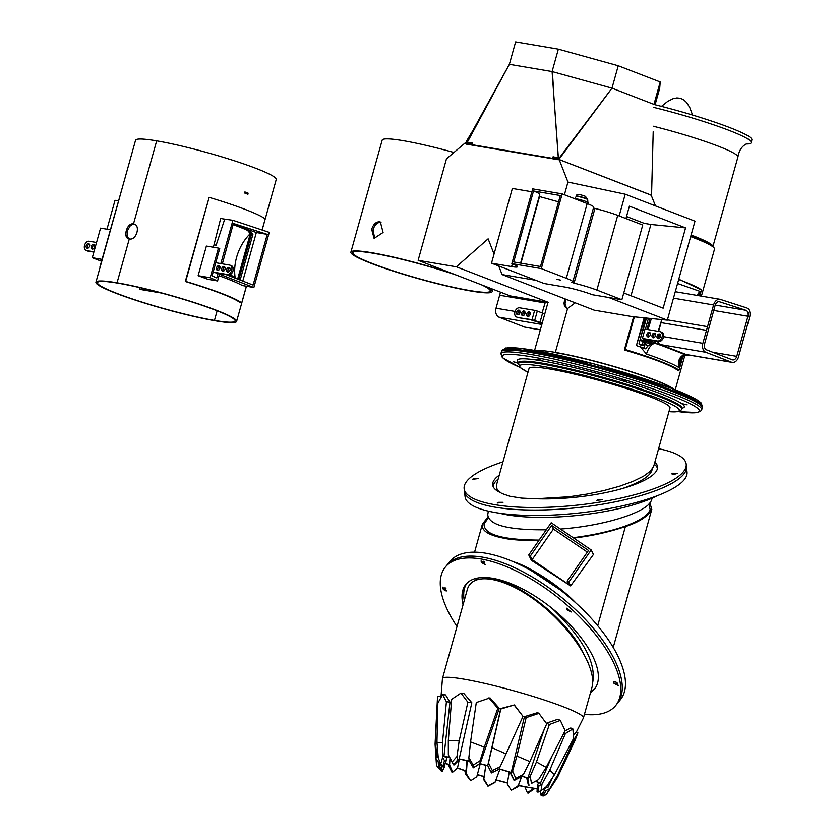 <?xml version="1.0" encoding="UTF-8"?>
<svg xmlns="http://www.w3.org/2000/svg" width="838" height="838" viewBox="0 0 838 838"><rect width="100%" height="100%" fill="white"/><g stroke="black" fill="none" stroke-linecap="round" stroke-linejoin="round"><path stroke-width="1.26" d="M690.91 235.729L692.555 236.012A68.213 6.861 -164.4 0 1 709.681 244.78M692.995 236.18L692.67 237.343M712.855 246.781A71.136 7.154 -164.4 0 0 712.887 246.676A71.136 7.154 -164.4 0 0 691.109 235.017M746.134 143.989A80.113 8.066 -164.4 0 0 751.277 142.575L751.854 139.726A79.914 8.045 -164.4 0 0 653.965 104.478M751.277 142.575A80.113 8.066 -164.4 0 0 653.881 107.421M702.296 407.844A104.268 10.496 -164.4 0 0 702.307 407.802A104.268 10.496 -164.4 0 0 604.69 369.663A104.268 10.496 -164.4 0 0 501.438 351.73A104.268 10.496 -164.4 0 0 501.428 351.761L501.7 350.787A104.268 10.496 -164.4 0 1 604.952 368.72A104.268 10.496 -164.4 0 1 702.558 406.87L701.102 402.889L697.488 400.114L670.138 387.795L594.383 364.017L521.446 348.44L505.743 347.98L501.7 350.787M541.767 360.319L536.938 359.188L541.767 360.319M687.16 404.838L682.341 403.717L687.16 404.838M518.743 363.451L513.652 361.859L518.471 362.98M626.112 381.248L621.283 380.117L626.112 381.248M678.33 411.605L697.677 412.568L701.396 410.557L702.286 407.876A104.268 10.496 -164.4 0 0 604.669 369.726A104.268 10.496 -164.4 0 0 501.417 351.792L500.904 353.657L502.36 357.648L519.979 367.4M653.703 466.284L650.424 471.186L643.375 476.319L632.889 481.431L619.512 486.26L603.905 490.555L586.851 494.116L569.212 496.756L535.671 498.799L521.456 498.097L509.933 496.285L501.679 493.435L497.102 489.696L496.431 485.265L529.04 368.49A73.189 7.364 15.6 0 1 601.506 381.081A73.189 7.364 15.6 0 1 670.012 407.855L653.703 466.284M622.225 488.606C641.154 482.06 651.136 475.596 652.174 469.228M498.118 502.329L503.03 502.308L497.227 503.041L498.118 502.329M672.725 473.229L677.649 473.355L673.846 474.434L671.825 473.879L672.725 473.229M596.907 500.464L597.735 499.616L602.658 499.71L596.845 500.328M473.501 478.645L478.404 478.561L472.601 479.315L473.501 478.645M654.258 464.283A82.857 21.348 173.7 0 1 657.484 468.285M493.069 486.386A82.857 21.348 173.7 0 1 498.16 479.085M654.845 462.167A82.92 21.359 173.7 0 1 657.537 466.871A82.92 21.359 173.7 0 1 537.535 498.809M499.689 492.252A82.92 21.359 173.7 0 1 492.702 485.024A82.92 21.359 173.7 0 1 499.239 475.198M658.595 448.739A111.705 28.775 173.7 0 1 686.207 464.231A111.705 28.775 173.7 0 1 578.325 505.021A111.705 28.775 173.7 0 1 464.137 488.69A111.705 28.775 173.7 0 1 502.968 461.843M464.137 488.69L464.43 491.183A111.695 28.775 -6.3 0 0 578.597 507.524A111.695 28.775 -6.3 0 0 686.469 466.735L686.207 464.231M488.334 511.107L487.747 514.71C488.805 525.143 508.31 530.171 546.292 529.794M560.433 529.04C603.957 525.96 647.303 512.364 651.304 500.548L652.331 498.065M657.118 495.803A96.056 24.742 173.7 0 1 499.396 513.17M686.437 466.42A111.695 28.775 173.7 0 1 686.479 466.756A111.695 28.775 173.7 0 1 578.597 507.535A111.695 28.775 173.7 0 1 464.43 491.204A111.695 28.775 173.7 0 1 464.388 490.869M464.43 491.204L465.059 496.641A111.663 28.764 -6.3 0 0 579.194 512.961A111.663 28.764 -6.3 0 0 687.034 472.192L686.479 466.756M576.083 603.203C555.898 581.918 524.232 564.592 513.987 561.984M560.685 590.214L531.198 570.563M573.695 538.059C591.167 536.058 608.398 532.235 625.389 526.589C639.331 522.043 648.141 516.292 651.796 509.336L649.89 502.926M487.926 517.119L482.405 524.064C481.075 530.58 488.428 535.335 504.466 538.321C510.803 539.787 522.231 540.541 538.771 540.583M573.161 537.692C592.801 535.189 609.855 531.428 624.32 526.411C639.645 520.901 648.245 515.276 650.141 509.535L648.937 504.026M488.292 518.041L484.071 523.865C483.547 534.466 501.889 539.882 539.106 540.091M484.762 562.382L483.421 561.261M481.368 562.518L485.579 564.686L481.096 560.926L481.368 562.518M615.878 682.059L613.783 681.902L614.045 683.41L618.381 685.515L615.878 682.059M617.533 683.284L616.255 682.268M566.823 608.199L566.959 609.834L571.275 611.97L566.729 608.294M444.957 590.706L446.989 590.937L442.516 587.166L442.778 588.674L444.957 590.706M445.921 588.433L445.062 587.721M590.905 691.182A82.857 35.793 -140.9 0 0 595.483 687.715M466.996 583.154A82.857 35.793 -140.9 0 0 464.262 600.469M590.528 692.544A82.92 35.814 -140.9 0 0 594.718 688.784A82.92 35.814 -140.9 0 0 552.787 608.954A82.92 35.814 -140.9 0 0 466.096 584.117A82.92 35.814 -140.9 0 0 463.058 604.806M457.003 626.489A109.757 47.41 39.1 0 1 445.449 566.959A109.757 47.41 39.1 0 1 560.433 599.558A109.757 47.41 39.1 0 1 615.721 705.502A109.757 47.41 39.1 0 1 584.442 714.343M615.721 705.502L617.208 703.658A109.747 47.41 -140.9 0 0 561.921 597.714A109.747 47.41 -140.9 0 0 446.968 565.126L445.449 566.959M483.453 561.282L484.741 562.35M616.297 682.3L617.501 683.253M445.114 587.763L445.868 588.391M446.623 565.535A109.747 47.41 39.1 0 1 446.989 565.084A109.747 47.41 39.1 0 1 561.931 597.704A109.747 47.41 39.1 0 1 617.239 703.627A109.747 47.41 39.1 0 1 616.873 704.067M617.239 703.627L620.434 699.646A109.715 47.389 -140.9 0 0 565.147 593.765A109.715 47.389 -140.9 0 0 450.236 561.156L446.989 565.084M475.177 580.273L478.226 577.927M552.221 608.503C582.85 638.085 596.342 662.764 592.686 682.53M588.224 662.69L578.796 644.537C556.484 608.828 506.162 574.198 482.793 578.471M438.201 757.185A56.523 5.688 15.6 0 0 437.886 757.384L436.378 756.965A58.084 5.845 15.6 0 1 438.138 756.4M449.954 758.61L449.503 764.822L448.414 764.633A58.084 5.845 15.6 0 1 445.198 763.271M449.503 764.822A56.523 5.688 15.6 0 1 445.303 763.009M485.841 765.314L484.05 776.69A58.084 5.845 15.6 0 1 477.335 774.689M484.144 776.554A56.523 5.688 15.6 0 1 477.377 774.532M535.922 781.508A56.523 5.688 15.6 0 1 539.044 782.881L540.437 783.205A58.084 5.845 15.6 0 0 536.152 781.33M521.98 776.03A58.084 5.845 15.6 0 1 527.846 778.114L526.788 777.936A56.523 5.688 15.6 0 0 521.844 776.177L518.439 785.353A56.523 5.688 15.6 0 0 537.252 788.684M546.533 786.536A58.084 5.845 15.6 0 1 547.811 787.72L546.313 787.311A56.523 5.688 15.6 0 0 546.009 786.955M533.272 788.317L524.829 786.735L527.406 792.79L533.596 788.443A58.084 5.845 15.6 0 0 537.231 788.956M544.585 789.49L542.605 789.438M544.836 788.946A56.523 5.688 15.6 0 1 543.108 789.061M524.798 786.861A58.084 5.845 15.6 0 1 518.932 785.646L518.439 785.353M507.44 782.975A58.084 5.845 15.6 0 1 495.907 780.01L499.909 769.221L494.965 782.503L487.967 786.233L483.641 779.55L483.966 776.658M507.472 782.818A56.523 5.688 15.6 0 1 495.939 779.853M466.86 760.705L466.001 770.887L465.383 770.866A58.084 5.845 15.6 0 1 457.391 768.079M466.001 770.887A56.523 5.688 15.6 0 1 457.496 767.912M480.038 763.659L480.132 760.653L473.261 765.104L468.861 757.625L469.144 760.674L473.323 767.786L480.038 763.659A58.084 5.845 15.6 0 1 487.768 765.66M456.972 756.494L459.172 740.928L448.32 740.53L448.34 754.933L453.421 764.769L457.925 759.668L456.972 756.494L452.237 761.857L453.421 764.769L454.217 764.874L459.151 759.825L459.193 758.914A58.084 5.845 15.6 0 1 469.385 761.093M449.409 757.458A56.523 5.688 15.6 0 0 445.324 756.965L443.92 756.515A58.084 5.845 15.6 0 1 449.294 757.185M459.297 759.144A56.523 5.688 15.6 0 1 469.51 761.302M480.038 763.827A56.523 5.688 15.6 0 1 487.863 765.848M499.029 768.97A56.523 5.688 15.6 0 1 510.656 772.479L511.264 772.5A58.084 5.845 15.6 0 0 499.092 768.823M515.799 778.366L514.123 780.503L521.393 776.69L523.467 774.343L515.799 778.366L512.594 771.054L516.91 756.086L529.878 761.606L546.711 723.843L538.928 713.379L537.598 712.635L524.441 716.668L511.264 772.5M531.512 783.415L538.572 779.602L531.512 783.415L530.182 776.355L536.446 761.983L546.187 767.378L565.158 730.642L560.329 720.429L557.899 719.266L546.271 723.257M544.155 729.573L527.846 778.114M551.833 756.442L540.437 783.205M554.505 774.679L546.491 786.599L541.034 790.58L542.05 783.991L549.78 770.112L554.505 774.679L573.632 738.393L572.878 728.934L570.762 727.971L565.042 730.872M552.808 777.203L547.811 787.72M557.385 777.643L546.303 794.571L557.584 775.255L557.385 777.643L574.931 740.666L577.895 732.852L576.125 732.024L573.402 735.534M576.335 732.119L583.395 718.019A73.189 7.364 -164.4 0 0 583.447 717.883A73.189 7.364 -164.4 0 0 514.941 691.109A73.189 7.364 -164.4 0 0 442.474 678.518A73.189 7.364 -164.4 0 0 442.443 678.665L440.998 696.776L437.551 696.315L435.069 744.165L436.493 765.45L438.63 768.299L438.243 761.941L436.095 758.757M440.945 697.583L440.998 696.776M436.378 756.965L437.31 746.585M443.92 756.515L450.006 702.087L445.502 694.912L442.6 694.65L437.865 703.051L436.954 742.259L442.454 742.929L442.632 757.332L440.746 763.858L442.694 766.78L444.486 760.579L442.632 757.332M459.193 758.914L471.836 702.747L463.843 693.455L460.952 693.089L467.887 702.254L459.172 740.928M480.184 763.565L499.259 708.33L490.021 697.886L476.288 702.537L470.568 741.923L484.291 747.171L480.132 760.653M492.335 770.572L488.46 762.884L492 747.664L506.026 753.928L523.006 716.364L514.343 704.947L500.768 708.529L487.747 765.607L491.424 772.94L498.84 769.336L500.129 766.77L492.335 770.572L491.424 772.94M442.474 678.518L467.258 589.753C472.265 570.741 506.1 577.162 539.421 603.444C572.815 629.443 597.442 668.85 591.942 687.474L583.447 717.883M510.457 773.212L514.123 780.503L510.635 772.479M512.594 771.054L511.075 773.558M524.441 716.668L526.149 717.632L516.91 756.086M529.878 761.606L523.467 774.343M538.928 713.379L526.149 717.632M473.261 765.104L473.323 767.786L479.849 763.554M484.291 747.171L497.803 708.288L488.889 697.855M497.803 708.288L499.259 708.33M468.861 757.625L470.568 741.923M440.746 763.858L438.274 758.034L436.954 742.259M442.694 766.78L443.731 766.885L446.225 760.736L444.486 760.579M442.454 742.929L446.413 701.752L442.6 694.65M446.57 757.102L446.225 760.736M446.413 701.752L450.006 702.087M440.914 764.109L442.391 771.159L444.716 766.487L445.009 763.732M439.353 768.341L441.333 771.149L439.856 766.529M441.333 771.149L442.391 771.159M440.903 764.329L439.981 764.319M467.216 760.789L466.347 773.725L470.663 780.754L476.791 776.742L480.216 763.868M470.663 780.754L465.561 774.092L464.797 770.667M466.347 773.725L465.561 774.092M509.211 772.028L507.262 784.075L511.306 790.276L518.198 785.719L521.697 776.355M518.198 785.719L518.638 786.358L511.306 790.276M519.193 785.698L518.638 786.358M543.757 791.47L540.761 795.032L540.699 790.758M540.761 795.032L541.704 795.503M541.034 790.58L537.965 792.193L537.032 791.774L537.483 785.279L538.604 782.682M537.483 785.279L538.928 785.939L537.965 792.193M542.05 783.991L538.928 785.939M563.995 732.883L565.42 733.533L549.78 770.112M572.878 728.934L565.42 733.533M526.662 778.041L527.741 778.554L529.008 785.269L528.317 784.934L526.704 777.905M530.182 776.355L527.741 778.554M546.324 723.089L549.361 724.535L536.446 761.983M546.187 767.378L538.572 779.602M560.329 720.429L549.361 724.535M546.303 794.571L543.087 796.1L542.071 795.629L545.632 787.228M544.375 789.951L545.947 790.684L543.087 796.1M549.309 788.872L545.947 790.684M573.443 738.749L574.25 739.126L557.584 775.255M577.895 732.852L574.25 739.126M534.634 788.6L528.034 793.24L527.406 792.79M495.928 780.021L494.965 782.503M485.872 765.324L483.819 779.026L488.072 785.918L495.122 782.011M483.819 779.026L483.641 779.55M459.371 759.155L457.475 768.017L452.761 772.112L449.587 764.958L449.996 758.673M451.944 772.186L448.016 764.466L451.944 772.196L452.761 772.112M449.587 764.958L448.33 765.073M436.493 765.45L435.069 744.165M440.097 762.318L439.751 768.362L438.63 768.299M435.163 744.374L437.551 696.315M437.289 703.061L437.865 703.092M439.971 762.035L438.243 761.941M448.32 740.53L451.672 699.332L460.952 693.089M471.836 702.747L467.887 702.254M452.237 761.857L448.34 754.933M459.151 759.825L457.925 759.668M506.026 753.928L500.129 766.77M514.343 704.947L500.841 709L492 747.664M523.006 716.364L514.396 705.324M488.46 762.884L487.747 765.639M93.929 251.84L86.597 250.593A4.871 3.362 -68.9 0 1 86.146 250.468A4.871 3.362 -68.9 0 1 84.648 245.031A4.871 3.362 -68.9 0 1 89.205 241.25L96.538 242.496M92.243 249.106A2.441 1.676 111.1 0 1 92.023 249.043A2.441 1.676 111.1 0 1 91.332 246.163A2.441 1.676 111.1 0 1 93.783 244.497A2.441 1.676 111.1 0 1 94.526 247.22A2.441 1.676 111.1 0 1 92.243 249.106M94.359 244.958A2.441 1.676 -68.9 0 0 92.651 246.676A2.441 1.676 -68.9 0 0 92.756 249.085M87.246 248.258A2.441 1.676 111.1 0 1 87.026 248.195A2.441 1.676 111.1 0 1 86.335 245.314A2.441 1.676 111.1 0 1 88.776 243.649A2.441 1.676 111.1 0 1 89.53 246.372A2.441 1.676 111.1 0 1 87.246 248.258M89.352 244.109A2.441 1.676 -68.9 0 0 87.644 245.827A2.441 1.676 -68.9 0 0 87.76 248.237M93.856 252.112L87.917 251.096A4.871 3.362 111.1 0 1 87.456 250.981A4.871 3.362 111.1 0 1 87.037 250.761M248.174 193.211L244.906 191.944L248.174 193.211M247.912 194.28L244.581 192.991A71.335 7.133 -164.4 0 0 247.912 194.28L244.581 192.991M161.42 293.028L140.878 289.55A71.335 7.175 15.6 0 1 139.338 289.037L139.737 287.612M139.338 289.037L158.906 292.357M262.116 230.083L276.236 179.51A72.896 7.333 -164.4 0 0 234.022 160.655A72.896 7.333 -164.4 0 0 156.675 140.857A72.896 7.333 15.6 0 0 135.557 140.26L95.93 282.186A72.896 7.333 15.6 0 0 138.155 301.051A72.896 7.333 15.6 0 0 215.492 320.839A72.896 7.333 -164.4 0 0 236.609 321.446A72.896 7.333 -164.4 0 0 194.395 302.581A72.896 7.333 -164.4 0 0 117.048 282.794L129.303 238.903C136.489 240.915 141.046 224.584 133.472 223.966L134.845 224.427M134.342 224.186L133.472 223.966L156.675 140.857M234.504 225.139A71.335 7.175 15.6 0 1 247.556 230.377L248.467 230.534M247.556 230.377L250.415 233.812L237.762 279.138M238.82 279.546L251.526 234.053L238.82 279.546M250.415 233.812L251.484 233.991M214.444 320.43A71.335 7.175 -164.4 0 1 138.752 301.062A71.335 7.175 -164.4 0 1 97.428 282.616A71.335 7.175 -164.4 0 1 118.106 283.202A71.335 7.175 15.6 0 1 193.788 302.57A71.335 7.175 15.6 0 1 235.111 321.017A71.335 7.175 15.6 0 1 214.444 320.43L217.126 310.814M133.472 223.966C126.905 222.175 122.338 238.516 129.303 238.903L128.455 238.683M134.53 224.375L132.226 224.584L130.141 225.946L127.24 231.016L127.187 236.515L129 238.851M95.93 282.186A72.896 7.333 15.6 0 1 117.048 282.794M118.388 200.869L115.036 200.303L106.971 229.203M110.312 229.769L100.56 228.114L92.295 257.716L102.047 259.382M101.524 261.267L92.295 257.716M123.657 182.883L99.952 266.872A74.844 7.532 -164.4 0 0 100.162 267.039M213.072 272.34L228.386 274.937A4.871 3.362 -68.9 0 0 232.933 271.156A4.871 3.362 -68.9 0 0 231.445 265.719L230.125 265.206A4.871 3.362 111.1 0 0 229.675 265.091L215.754 262.723M222.719 271.24A2.441 1.676 -68.9 0 0 224.993 269.354A2.441 1.676 -68.9 0 0 224.249 266.631A2.441 1.676 -68.9 0 0 221.808 268.307A2.441 1.676 -68.9 0 0 222.499 271.177A2.441 1.676 -68.9 0 0 222.719 271.24M223.233 271.229A2.441 1.676 111.1 0 1 223.118 268.809A2.441 1.676 111.1 0 1 224.825 267.102M227.716 272.088A2.441 1.676 -68.9 0 0 230 270.203A2.441 1.676 -68.9 0 0 229.245 267.479A2.441 1.676 -68.9 0 0 226.805 269.145A2.441 1.676 -68.9 0 0 227.496 272.025A2.441 1.676 -68.9 0 0 227.716 272.088M228.229 272.067A2.441 1.676 111.1 0 1 228.114 269.658A2.441 1.676 111.1 0 1 229.822 267.951M217.576 270.37A2.441 1.676 -68.9 0 0 219.86 268.485A2.441 1.676 -68.9 0 0 219.116 265.761A2.441 1.676 -68.9 0 0 216.665 267.427A2.441 1.676 -68.9 0 0 217.356 270.307A2.441 1.676 -68.9 0 0 217.576 270.37M218.09 270.349A2.441 1.676 111.1 0 1 217.985 267.94A2.441 1.676 111.1 0 1 219.692 266.222M230.125 265.206A4.871 3.362 111.1 0 1 231.623 270.643A4.871 3.362 111.1 0 1 227.067 274.424L228.386 274.937M213.145 272.067L227.067 274.424M250.311 233.676L237.636 279.085M250.279 233.634A38.925 26.858 -68.9 0 0 235.059 276.959L229.602 274.843M235.499 278.268L235.059 276.959M213.386 247.252L220.708 218.362L224.678 219.263L216.131 245.22L214.088 244.759M216.131 245.22L214.078 244.78M222.803 218.833L232.922 220.3L269.26 232.377L253.872 287.497L219.451 274.183L217.566 280.95L210.181 277.724L218.446 248.111L219.745 248.446L212.077 275.891L216.822 277.965L218.152 273.198M240.15 280.06L252.929 234.284L249.996 230.827A74.844 7.532 -164.4 0 0 239.333 226.501L233.037 224.699M239.333 226.501L256.344 232.514L267.249 234.368L233.383 223.463L222.342 263.844M219.022 275.733A74.844 7.532 15.6 0 1 242.423 285.549L253.872 287.497M210.181 277.724L198.124 275.681L206.389 246.068L218.446 248.111M198.124 275.681L207.971 279.326L217.566 280.95M256.344 232.514L242.79 281.076M225.705 274.476L253.097 285.067L267.249 234.368M219.127 269.721L219.944 266.788M220.834 263.582L232.922 220.3M237.039 225.914A72.896 7.333 15.6 0 1 248.635 230.597L251.526 234.053L252.929 234.284M249.996 230.827L248.635 230.597M262.074 230.062L265.185 218.917A74.844 7.532 -164.4 0 0 209.154 197.37L185.68 281.411A74.844 7.532 15.6 0 1 241.711 302.958L239.878 302.497A72.896 7.333 -164.4 0 0 185.303 281.505L185.68 281.411M246.393 286.219L241.711 302.958M209.154 197.37L185.303 281.505M542.134 323.416L530.349 319.697L518.293 317.654A4.871 3.362 111.1 0 1 517.842 317.529A4.871 3.362 111.1 0 1 517.423 317.319M534.696 320.441L537.305 311.097L534.644 310.364L532.036 319.707L542.228 323.101M532.036 319.707L518.293 317.654M544.826 313.758L542.563 313.14L539.965 322.473M516.983 317.152A4.871 3.362 -68.9 0 1 516.533 317.026A4.871 3.362 -68.9 0 1 515.035 311.589A4.871 3.362 -68.9 0 1 519.591 307.808L534.644 310.364M527.772 316.534A2.441 1.676 111.1 0 1 527.542 316.471A2.441 1.676 111.1 0 1 526.851 313.59A2.441 1.676 111.1 0 1 529.302 311.925A2.441 1.676 111.1 0 1 530.045 314.648A2.441 1.676 111.1 0 1 527.772 316.534M517.633 314.816A2.441 1.676 111.1 0 1 517.402 314.753A2.441 1.676 111.1 0 1 516.721 311.872A2.441 1.676 111.1 0 1 519.162 310.207A2.441 1.676 111.1 0 1 519.906 312.92A2.441 1.676 111.1 0 1 517.633 314.816M522.629 315.664A2.441 1.676 111.1 0 1 522.409 315.601A2.441 1.676 111.1 0 1 521.718 312.721A2.441 1.676 111.1 0 1 524.159 311.055A2.441 1.676 111.1 0 1 524.913 313.768A2.441 1.676 111.1 0 1 522.629 315.664M529.878 312.385A2.441 1.676 -68.9 0 0 528.17 314.103A2.441 1.676 -68.9 0 0 528.286 316.513M519.738 310.668A2.441 1.676 -68.9 0 0 518.031 312.385A2.441 1.676 -68.9 0 0 518.146 314.795M524.735 311.516A2.441 1.676 -68.9 0 0 523.027 313.234A2.441 1.676 -68.9 0 0 523.142 315.643M542.563 313.14L537.305 311.097M543.736 307.494L545.308 301.879M540.342 329.837L525.395 327.302A7.406 5.311 -80.4 0 1 524.651 327.092L499.05 317.204A7.406 5.311 -80.4 0 1 496.023 308.227L500.506 292.169M544.983 302.947L499.574 295.238M539.41 322.787A1.948 1.393 99.6 0 0 539.651 323.416L541.997 323.918M545.444 301.9L542.081 312.951M541.872 324.348L539.651 323.416M541.924 324.18L541.065 324.034M536.362 350.724A72.896 7.333 15.6 0 1 555.332 352.4L567.588 308.51L565.598 307.588L564.414 305.713L564.026 303.126L564.927 298.862M565.985 299.271L565.084 303.534L565.472 306.121L567.284 308.457M646.957 329.418L650.026 318.419M645.386 341.181L644.171 345.717L638.965 343.873L645.92 318.011M645.281 341.035L643.993 345.654M655.295 340.898L655.222 341.139A1.948 1.393 99.6 0 0 655.4 343.056L651.765 343.475L656.814 343.674L655.4 343.056M654.195 342.847L655.609 343.465A86.534 8.705 15.6 0 1 662.596 345.905L656.814 343.674M662.596 345.905L680.089 352.672A86.534 8.705 15.6 0 1 685.599 355.134A5.845 4.19 99.6 0 0 686.175 355.291L687.726 355.553A5.845 4.19 99.6 0 0 689.81 355.197M683.787 355.542L679.786 361.209L678.633 367.442C677.806 361.901 679.073 357.952 682.425 355.605L687.139 355.396L680.089 352.672M687.139 355.396A5.845 4.19 99.6 0 0 687.726 355.553M661.779 319.603L658.207 331.324M644.15 317.832L636.398 345.57L644.82 317.906M636.398 345.57L640.462 347.016L641.175 344.669M651.377 318.555L648.015 329.596M643.626 345.528L644.935 340.856M645.805 340.982L652.823 343.13M681.388 357.585L678.633 367.442A74.844 7.532 -164.4 0 0 646.496 354.055A11.69 5.698 108.8 0 1 654.97 343.391L651.524 342.805A2.336 0.681 104.8 0 1 651.734 343.475L645.763 342.7A2.336 1.676 99.6 0 0 645.805 341.003M645.679 348.838L643.71 348.158L645.679 348.838L647.732 346.115L651.734 343.475M646.496 354.055L640.462 347.016L643.699 348.158L645.773 342.7L643.699 348.158M677.575 283.495L699.877 291.352L698.127 295.584M696.954 295.385L699.877 291.352L698.672 295.678M682.425 355.605A5.845 3.677 71.4 0 0 683.798 355.553A5.845 3.677 71.4 0 0 683.808 355.553A5.845 3.677 71.4 0 0 683.871 355.532M647.732 346.115A3.897 1.33 -136.4 0 1 645.187 343.276M645.291 340.919A2.336 1.676 -80.4 0 1 645.375 341.338L645.375 342.637M634.366 316.858L625.253 349.519A74.844 7.532 15.6 0 1 679.042 370.207L683.033 355.909M699.803 295.866L701.469 289.896A74.844 7.532 -164.4 0 0 678.686 279.504M678.78 279.169L701.469 289.896M625.253 349.519L624.352 349.991L633.622 316.785M643.448 340.605L642.212 345.036M679.042 370.207L678.413 370.763C671.144 365.316 653.127 358.392 624.352 349.991M567.588 308.51L575.203 302.832M646.182 318.042L638.965 343.873M701.396 296.139L714.521 249.116A72.896 7.333 -164.4 0 0 690.669 236.599M673.825 389.199A72.896 7.333 -164.4 0 0 625.944 370.061A72.896 7.333 -164.4 0 0 555.332 352.4M556.38 352.808A71.335 7.175 15.6 0 1 624.415 369.757A71.335 7.175 15.6 0 1 671.919 388.465M640.263 339.243A40.486 27.937 111.1 0 0 640.41 339.799L643.029 342.134M652.393 340.406L651.933 342.04L652.341 340.396M653.305 336.939L653.975 334.519M654.059 334.414L653.326 337.054M646.768 339.453L651.954 341.757M646.695 339.725L658.762 341.485A4.871 3.362 -68.9 0 0 663.319 337.714A4.871 3.362 -68.9 0 0 661.831 332.277L660.512 331.764A4.871 3.362 111.1 0 1 662.01 337.201A4.871 3.362 111.1 0 1 657.453 340.982L658.762 341.485M660.512 331.764A4.871 3.362 111.1 0 0 660.061 331.639L644.998 329.083L642.39 338.426L657.453 340.982M642.39 338.426L647.606 341.024L640.41 339.799A71.335 7.175 15.6 0 1 642.264 340.406L651.933 342.04M644.548 330.717L643.018 330.465L646.486 318.073M647.963 336.928A2.441 1.676 -68.9 0 0 650.246 335.032A2.441 1.676 -68.9 0 0 649.492 332.319A2.441 1.676 -68.9 0 0 647.051 333.985A2.441 1.676 -68.9 0 0 647.743 336.866A2.441 1.676 -68.9 0 0 647.963 336.928M658.102 338.646A2.441 1.676 -68.9 0 0 660.375 336.761A2.441 1.676 -68.9 0 0 659.632 334.037A2.441 1.676 -68.9 0 0 657.191 335.703A2.441 1.676 -68.9 0 0 657.872 338.583A2.441 1.676 -68.9 0 0 658.102 338.646M653.106 337.798A2.441 1.676 -68.9 0 0 655.379 335.912A2.441 1.676 -68.9 0 0 654.635 333.189A2.441 1.676 -68.9 0 0 652.194 334.854A2.441 1.676 -68.9 0 0 652.875 337.735A2.441 1.676 -68.9 0 0 653.106 337.798M645.407 329.156L648.444 318.262M648.476 336.907A2.441 1.676 111.1 0 1 648.361 334.498A2.441 1.676 111.1 0 1 650.068 332.78M658.616 338.625A2.441 1.676 111.1 0 1 658.5 336.216A2.441 1.676 111.1 0 1 660.208 334.498M653.619 337.777A2.441 1.676 111.1 0 1 653.504 335.368A2.441 1.676 111.1 0 1 655.211 333.66M732.171 359.764A4.871 3.488 99.6 0 0 732.653 359.89A4.871 3.488 99.6 0 0 736.759 356.36L747.957 316.261A4.871 3.488 99.6 0 0 745.83 310.28L719.612 301.816A4.871 3.488 99.6 0 0 719.266 301.732A4.871 3.488 99.6 0 0 715.149 305.304L704.569 343.957A4.871 3.488 99.6 0 0 706.57 349.865L732.171 359.764M667.415 319.854L707.523 326.663L713.578 304.969A7.793 5.594 -80.4 0 1 719.926 299.281A7.406 5.311 -80.4 0 1 720.219 299.365L746.438 307.818A7.406 5.311 -80.4 0 1 749.664 316.932L738.467 357.019A7.406 5.311 -80.4 0 1 732.234 362.393L686.814 354.684A7.406 5.311 -80.4 0 1 686.071 354.484L660.48 344.586A7.406 5.311 -80.4 0 1 657.568 341.286M658.595 331.398L661.915 319.613M675.281 291.708L719.926 299.281M732.234 362.393A7.406 5.311 -80.4 0 1 731.49 362.184L705.889 352.295A7.406 5.311 -80.4 0 1 702.862 343.318L707.523 326.663M660.993 322.63L706.413 330.329M528.747 554.945L531.365 560.308L570.626 585.94L593.43 554.484L591.219 549.958L551.195 522.765L528.747 554.945L530.339 556.023L551.676 525.447L588.506 550.472L567.169 581.048L568.772 582.138L591.219 549.958M567.169 581.048L568.939 584.673L532.109 559.648L553.436 529.061L587.365 552.106M570.626 585.94L568.772 582.138M532.109 559.648L530.339 556.023M553.436 529.061L551.676 525.447M379.572 221.798L380.368 222.018L383.092 232.461L374.083 238.39L371.674 229.361C373.329 224.27 375.958 221.745 379.572 221.798M381.007 222.321L380.881 222.3C377.289 222.259 374.659 224.783 373.004 229.874L374.775 238.589M481.578 284.847A71.387 7.186 15.6 0 1 490.282 291.09A71.387 7.186 15.6 0 1 446.664 285.779A71.387 7.186 15.6 0 1 372.46 263.572A71.387 7.186 15.6 0 1 352.777 252.699A71.387 7.186 15.6 0 1 456.123 275.011M451.797 273.335A73.335 7.385 -164.4 0 0 350.892 252.175A73.335 7.385 -164.4 0 0 371.119 263.352A73.335 7.385 -164.4 0 0 447.356 286.156A73.335 7.385 -164.4 0 0 492.157 291.624A73.335 7.385 -164.4 0 0 485.893 286.512M453.746 152.432A73.335 7.385 -164.4 0 0 382.18 140.114L350.892 252.175M564.414 194.762L567.955 182.066L625.221 194.207L694.974 221.169L667.331 320.158L632.449 316.659L594.205 310.175L502.077 274.571L535.775 280.29M619.156 215.911L625.221 194.207M623.765 292.975L663.151 308.195L685.578 227.884L650.896 224.469L630.993 295.762M608.723 297.5L667.331 320.158M625.944 218.54L629.401 206.169L685.578 227.884M650.896 224.469L644.202 223.337L626.51 216.497M472.695 130.822L466.305 141.475M466.787 141.559L446.455 158.853L418.131 260.325L510.258 295.929L548.502 302.424L456.375 266.809L488.125 238.83L494.053 254.029M567.955 182.066L559.155 159.534L651.189 195.191L655.494 205.907M498.715 265.96L502.077 274.571M418.131 260.325L456.375 266.809M649.942 194.626L651.409 195.453M655.096 104.76L659.695 88.315L660.218 81.967L618.245 65.752L611.991 88.158L558.894 159.409L651.409 195.191M558.894 159.409L552.347 157.795L553.101 156.769L558.307 157.994L558.454 159.105L611.97 88.158L552.378 71.639L553.562 89.645L552.095 71.565L558.454 159.105M466.431 142.188L465.09 143.487L472.339 144.314L465.677 143.57L466.326 144.126L558.443 159.754L552.347 157.795M651.283 195.223L650.152 194.688M465.09 143.487L465.614 143.675M558.412 159.356L466.525 143.759M618.245 65.752L558.349 49.149L515.621 41.9L509.368 64.317L465.771 143.382L467.185 142.533L472.538 143.099L471.909 144.146M660.218 81.967L653.965 104.383L611.991 88.158M558.349 49.149L552.095 71.565L558.307 157.994M609.163 91.908L611.97 88.158M467.185 142.533L509.368 64.317L552.232 71.586L553.562 89.645M651.566 195.223L653.2 131.723M509.368 64.317L500.82 79.809M472.339 144.314L472.538 143.099M572.825 281.851A23.569 2.367 -164.4 0 0 566.32 278.268L541.317 268.6L511.85 263.603L532.706 188.896L562.183 193.892L587.187 203.561A23.569 2.367 15.6 0 1 593.681 207.143L572.825 281.851A23.569 2.367 -164.4 0 1 571.736 282.238L574.061 283.139L594.928 208.432A23.569 2.367 15.6 0 1 617.732 215.366L642.736 225.034L621.88 299.732L592.414 294.735A20.667 2.085 15.6 0 0 564.246 286.931L544.145 283.516L491.508 263.174L512.364 188.466L531.9 191.787M594.928 208.432L593.44 208.013M560.748 280.175L556.725 279.232L560.748 280.175M621.88 299.732L596.876 290.074A23.569 2.367 -164.4 0 0 574.061 283.139M511.85 263.603A20.667 2.085 15.6 0 1 517.549 266.746A20.667 2.085 15.6 0 1 511.599 266.578L491.508 263.174M533.523 190.991L560.318 195.537L540.5 266.505L513.704 261.959L533.523 190.991A22.626 2.273 15.6 0 1 539.766 194.437L520.587 263.122M562.183 193.892L541.317 268.6M558.548 201.853L539.19 196.48M746.983 143.686L747.004 143.675C742.101 145.791 739.074 150.243 737.922 157.031A71.136 7.154 -164.4 0 0 653.347 126.245M701.228 404.398A102.32 10.297 -164.4 0 0 605.424 367.044A102.32 10.297 -164.4 0 0 504.13 349.373M701.762 409.74A104.268 10.496 -164.4 0 0 604.156 371.59A104.268 10.496 -164.4 0 0 500.904 353.657M678.403 411.594A102.32 10.297 -164.4 0 0 669.007 394.688A102.32 10.297 -164.4 0 0 536.718 357.753A102.32 10.297 -164.4 0 0 519.916 367.337M681.964 408.137A86.733 8.726 -164.4 0 0 603.182 375.173A86.733 8.726 -164.4 0 0 518.649 362.54M681.975 407.886L681.943 408.232A84.785 8.537 -164.4 0 0 602.585 377.215A84.785 8.537 -164.4 0 0 518.628 362.634L518.785 362.33M681.943 408.232L681.703 409.101A84.785 8.537 -164.4 0 0 602.344 378.085A84.785 8.537 -164.4 0 0 518.387 363.503L520.314 367.693L527.971 372.292M668.965 411.615A82.836 8.338 -164.4 0 0 601.768 380.138A82.836 8.338 -164.4 0 0 527.982 372.25M625.389 526.589L597.704 625.745M86.597 250.593L87.917 251.096M540.363 329.763L524.651 327.092M530.192 314.02L528.349 313.705M525.049 313.15L523.216 312.836M520.052 312.302L518.209 311.987M515.077 311.453L496.023 308.227M541.84 324.463L499.05 317.204M541.945 324.096L540.856 323.615M541.495 323.897L542.123 324.044M652.32 340.647L655.222 341.139M654.845 343.13L653.598 342.794M712.908 352.316L736.759 356.36M713.735 310.458L747.957 316.261M715.212 305.084L745.83 310.28M718.899 301.701L719.612 301.816M673.48 298.16L713.578 304.969M686.071 354.484L731.49 362.184M658.678 335.818L660.522 336.132M663.581 336.656L702.862 343.318M660.48 344.586L705.889 352.295M574.617 198.7A6.987 0.702 15.6 0 1 579.341 199.465A6.987 0.702 15.6 0 1 585.992 201.487A6.987 0.702 15.6 0 1 587.899 202.471L588.915 204.252M587.553 199.601A5.845 0.587 -164.4 0 0 585.94 198.711A5.845 0.587 -164.4 0 0 579.865 196.899A5.845 0.587 -164.4 0 0 576.293 196.459L576.376 196.144A5.845 0.587 15.6 0 1 579.948 196.574A5.845 0.587 15.6 0 1 586.034 198.397A5.845 0.587 15.6 0 1 587.648 199.287L587.899 202.471M587.187 203.561L566.32 278.268M512.374 263.802L511.599 266.578M617.732 215.366L596.876 290.074M539.546 196.574L520.943 263.184M737.922 157.031L712.887 246.676M692.555 115.047L689.779 107.568L686.584 102.487L683.693 99.795L680.477 98.276L676.905 97.91L673.029 98.706L667.666 101.419L661.444 106.363M702.558 406.87L702.307 407.802M518.628 362.634L518.387 363.503M668.954 411.657L677.827 411.699L680.885 410.442L681.703 409.101M474.58 552.127L482.332 524.358M613.217 647.502L651.765 509.441M86.146 250.468L87.456 250.981M236.609 321.446L246.445 286.229M516.533 317.026L517.842 317.529M548.021 302.34L534.592 350.42M683.808 355.553L686.175 355.291M675.25 389.764L684.876 355.291M492.828 289.194L492.157 291.624M574.512 198.732L576.293 196.459M576.376 196.144C576.125 193.924 579.131 193.997 585.395 196.343L587.648 199.287"/></g></svg>
